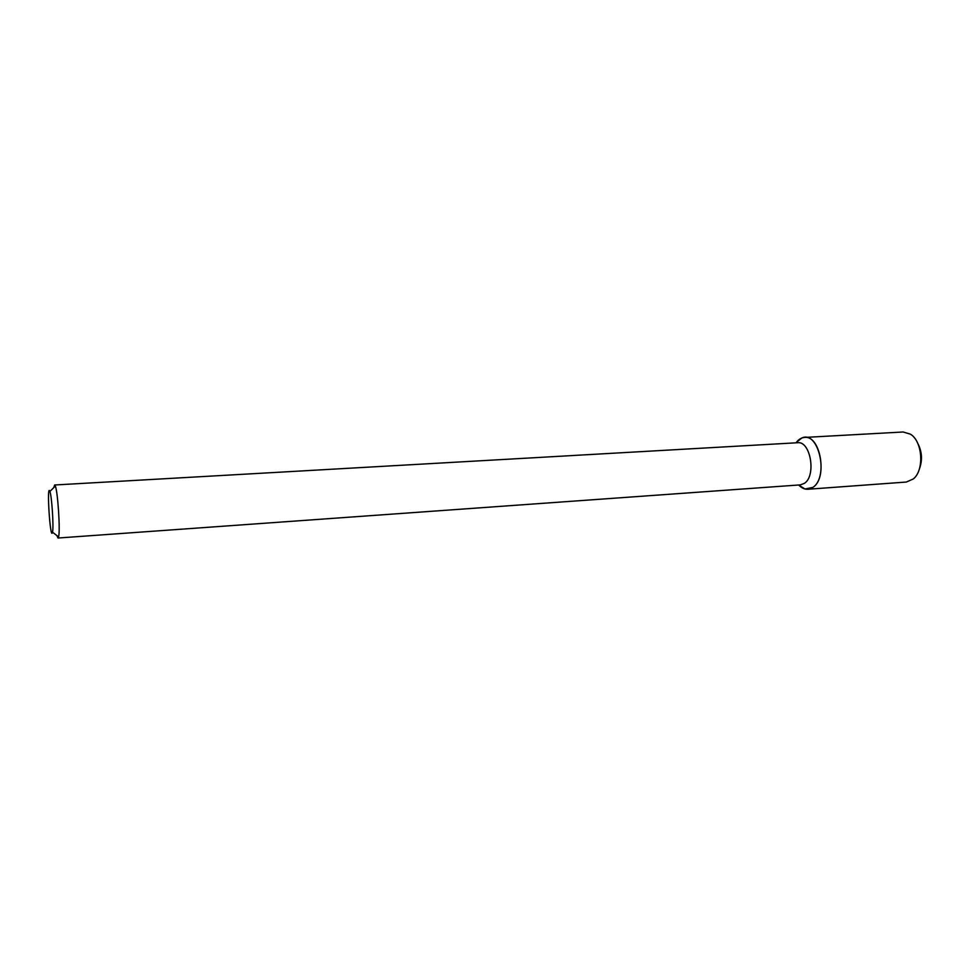 <?xml version="1.0" encoding="UTF-8"?>
<svg xmlns="http://www.w3.org/2000/svg" width="970" height="970" viewBox="0 0 970 970"><rect width="100%" height="100%" fill="white"/><g stroke="black" fill="none" stroke-linecap="round" stroke-linejoin="round"><path stroke-width="1.45" d="M804.554 437.434C801.402 437.652 798.625 439.361 796.224 442.562L801.705 438.064C818.51 429.686 829.398 477.24 812.787 487.425L804.979 488.989L798.965 485.242C801.753 488.092 804.724 489.438 807.889 489.256L906.356 482.041L913.316 478.95C924.495 470.195 922.652 441.423 910.442 434.172L903.143 431.989L804.554 437.434C820.608 434.996 827.859 478.355 812.787 487.425L807.889 489.256M53.811 487.57L54.623 484.988L797.655 442.732C810.605 440.768 816.473 475.93 804.36 483.375L800.359 484.879L58.03 538.023L56.89 535.573M54.623 484.988L55.338 486.043C57.763 491.608 60.273 529.244 58.697 536.434L58.03 538.023M52.586 531.815L52.513 532.19C50.282 542.218 46.402 481.823 49.894 491.487C51.774 496.022 53.762 526.007 52.586 531.815M917.571 442.987C922.118 451.499 922.676 460.265 919.269 469.286M798.601 485.012L804.979 488.989M795.897 442.829L801.705 438.064M52.513 532.19L58.6 536.895M49.894 491.487L55.338 486.043"/></g></svg>
